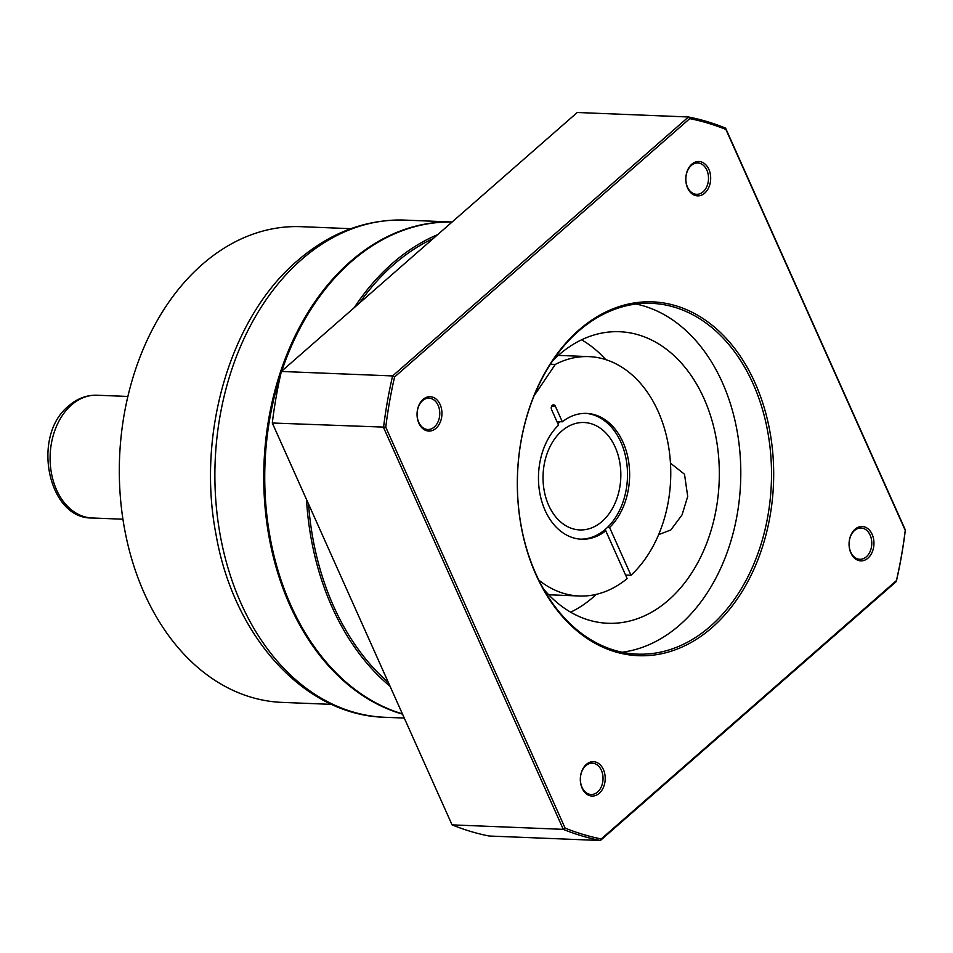 <?xml version="1.0" encoding="UTF-8"?>
<svg xmlns="http://www.w3.org/2000/svg" width="953" height="953" viewBox="0 0 953 953"><rect width="100%" height="100%" fill="white"/><g stroke="black" fill="none" stroke-linecap="round" stroke-linejoin="round"><path stroke-width="1.43" d="M561.734 431.054A53.749 38.882 92.3 0 0 544.187 490.64A53.749 38.882 92.3 0 0 579.769 529.928A53.749 38.882 92.3 0 0 602.141 521.386A53.749 38.882 92.3 0 0 619.676 461.8A53.749 38.882 92.3 0 0 584.094 422.513A53.749 38.882 92.3 0 0 561.734 431.054M557.862 423.668A62.969 45.553 -87.7 0 1 558.267 423.311A62.969 45.553 -87.7 0 1 560.197 421.714M585.523 413.364A62.969 45.553 -87.7 0 1 626.276 460.037A62.969 45.553 -87.7 0 1 605.596 529.129A62.969 45.553 -87.7 0 1 580.46 539.16M433.341 238.441A247.256 178.854 92.3 0 0 393.649 264.624A247.256 178.854 92.3 0 0 359.448 303.114M354.194 307.7A248.793 179.974 -87.7 0 1 392.457 263.314A248.793 179.974 -87.7 0 1 437.737 234.593M452.091 222.037A248.793 179.974 92.3 0 0 351.323 261.646A248.793 179.974 92.3 0 0 344.033 268.365A248.793 179.974 92.3 0 0 281.778 371.074M402.523 714.154A248.793 179.974 -87.7 0 1 265.958 516.097A248.793 179.974 -87.7 0 1 350.323 261.61A248.793 179.974 -87.7 0 1 452.115 222.013L404.989 220.107A248.793 179.974 92.3 0 0 301.47 259.645A248.793 179.974 92.3 0 0 220.262 535.419A248.793 179.974 92.3 0 0 384.964 717.287C304.293 715.322 233.759 636.556 216.14 535.181C196.306 434.318 229.983 318.135 297.122 260.991C329.821 232.663 365.785 219.035 404.989 220.107M350.835 228.684L301.208 226.683A238.036 172.195 92.3 0 0 202.167 264.517A238.036 172.195 92.3 0 0 124.462 528.379A238.036 172.195 92.3 0 0 282.052 702.385L331.68 704.374M327.903 664.05A248.256 179.581 -87.7 0 1 327.701 663.836A248.256 179.581 -87.7 0 1 281.171 372.242M281.469 371.36A248.256 179.581 -87.7 0 1 343.616 268.782A248.256 179.581 -87.7 0 1 343.819 268.579M390.063 686.291A248.793 179.974 -87.7 0 1 306.485 499.443M280.658 374.493A248.793 179.974 92.3 0 0 328.094 664.277A248.793 179.974 92.3 0 0 402.392 713.857M308.51 503.982A247.256 178.854 92.3 0 0 388.395 682.551M687.601 188.003A17.202 12.437 -87.7 0 1 691.771 164.238A17.202 12.437 -87.7 0 1 708.877 169.372A17.202 12.437 -87.7 0 1 704.708 193.137A17.202 12.437 -87.7 0 1 687.601 188.003M706.876 170.17A15.665 11.329 92.3 0 0 697.81 162.999A15.665 11.329 92.3 0 0 687.458 170.956A15.665 11.329 92.3 0 0 687.494 187.133A15.665 11.329 92.3 0 0 696.548 194.305A15.665 11.329 92.3 0 0 706.912 186.347A15.665 11.329 92.3 0 0 706.876 170.17M418.855 423.203A17.202 12.437 -87.7 0 1 423.037 399.426A17.202 12.437 -87.7 0 1 440.143 404.572A17.202 12.437 -87.7 0 1 435.962 428.338A17.202 12.437 -87.7 0 1 418.855 423.203M438.13 405.359A15.665 11.329 92.3 0 0 429.064 398.187A15.665 11.329 92.3 0 0 418.712 406.145A15.665 11.329 92.3 0 0 418.748 422.322A15.665 11.329 92.3 0 0 427.814 429.493A15.665 11.329 92.3 0 0 438.166 421.536A15.665 11.329 92.3 0 0 438.13 405.359M582.128 788.191A17.202 12.437 -87.7 0 1 586.298 764.425A17.202 12.437 -87.7 0 1 603.404 769.559A17.202 12.437 -87.7 0 1 599.234 793.325A17.202 12.437 -87.7 0 1 582.128 788.191M601.403 770.346A15.665 11.329 92.3 0 0 592.337 763.186A15.665 11.329 92.3 0 0 581.985 771.132A15.665 11.329 92.3 0 0 582.021 787.309A15.665 11.329 92.3 0 0 591.074 794.48A15.665 11.329 92.3 0 0 601.426 786.523A15.665 11.329 92.3 0 0 601.403 770.346M850.862 552.99A17.202 12.437 -87.7 0 1 855.044 529.225A17.202 12.437 -87.7 0 1 872.15 534.371A17.202 12.437 -87.7 0 1 867.969 558.136A17.202 12.437 -87.7 0 1 850.862 552.99M870.137 535.157A15.665 11.329 92.3 0 0 861.083 527.986A15.665 11.329 92.3 0 0 850.719 535.943A15.665 11.329 92.3 0 0 850.755 552.121A15.665 11.329 92.3 0 0 859.82 559.292A15.665 11.329 92.3 0 0 870.172 551.334A15.665 11.329 92.3 0 0 870.137 535.157M535.955 574.659A177.067 128.095 -87.7 0 1 578.947 330A177.067 128.095 -87.7 0 1 755.05 382.903A177.067 128.095 -87.7 0 1 712.058 627.574A177.067 128.095 -87.7 0 1 535.955 574.659M753.049 383.69A175.531 126.975 92.3 0 0 651.507 303.352A175.531 126.975 92.3 0 0 535.467 392.505A175.531 126.975 92.3 0 0 535.836 573.789A175.531 126.975 92.3 0 0 637.378 654.127A175.531 126.975 92.3 0 0 753.418 564.974A175.531 126.975 92.3 0 0 753.049 383.69M658.642 534.621L670.817 529.963L682.038 514.918L687.709 496.442L684.504 474.237L670.471 463.17M622.071 652.221A175.531 126.975 92.3 0 0 722.326 382.463A175.531 126.975 92.3 0 0 636.092 304.019M543.484 588.954A145.892 105.533 92.3 0 0 607.847 623.274A145.892 105.533 92.3 0 0 704.291 549.178A145.892 105.533 92.3 0 0 703.981 398.509A145.892 105.533 92.3 0 0 619.593 331.727A145.892 105.533 92.3 0 0 552.68 360.758M581.592 339.804A145.892 105.533 -87.7 0 1 605.774 359.626M596.316 594.35A145.892 105.533 -87.7 0 1 570.621 612.183M565.093 828.074A363.975 263.29 92.3 0 0 601.236 838.938L896.416 580.603A363.975 263.29 92.3 0 0 905.243 530.38L725.912 129.489A363.975 263.29 92.3 0 0 689.769 118.625L394.59 376.959A363.975 263.29 92.3 0 0 385.762 427.182L565.093 828.074L563.294 829.348L452.056 824.869A365.511 264.398 92.3 0 0 489.163 836.019L600.402 840.498A365.511 264.398 -87.7 0 1 563.294 829.348L383.535 427.492A365.511 264.398 -87.7 0 1 392.6 375.935L281.349 371.456A365.511 264.398 92.3 0 0 272.296 423.013L385.762 427.182M272.296 423.013L452.056 824.869M281.349 371.456L577.232 112.502L688.483 116.981A365.511 264.398 -87.7 0 1 725.59 128.131L905.35 529.987A365.511 264.398 -87.7 0 1 896.285 581.544L600.402 840.498L601.236 838.938M394.59 376.959L392.6 375.935L688.483 116.981L689.769 118.625M725.59 128.131L725.912 129.489M896.285 581.544L896.416 580.603M603.678 530.726L605.786 530.821L627.157 578.59A119.792 86.652 -87.7 0 1 579.233 595.994A119.792 86.652 -87.7 0 1 538.79 580.067M556.933 421.583L562.318 421.798L555.361 406.252A3.073 2.228 92.3 0 0 553.586 404.846A3.073 2.228 92.3 0 0 551.549 406.407A3.073 2.228 92.3 0 0 551.561 409.576L558.518 425.121A62.969 45.553 92.3 0 0 540.113 494.667A62.969 45.553 92.3 0 0 581.521 539.219A62.969 45.553 92.3 0 0 605.786 530.821M607.478 527.402L609.586 527.486A62.969 45.553 92.3 0 0 627.991 457.94A62.969 45.553 92.3 0 0 586.583 413.399A62.969 45.553 92.3 0 0 562.318 421.798M534.085 395.829L555.289 364.439A119.792 86.652 -87.7 0 1 588.871 356.613A119.792 86.652 -87.7 0 1 667.898 442.704A119.792 86.652 -87.7 0 1 630.969 575.267L609.586 527.486M550.381 364.237L555.289 364.439M625.573 575.052L630.969 575.267M92.096 517.979C47.948 519.254 30.925 435.438 68.878 405.787C77.264 398.497 86.652 394.971 97.039 395.221A61.433 44.434 92.3 0 0 71.487 404.977A61.433 44.434 92.3 0 0 51.426 473.081A61.433 44.434 92.3 0 0 92.096 517.979L122.937 519.218M551.704 406.109L555.361 406.252M127.881 396.46L97.039 395.221M404.275 718.062L384.964 717.287M548.702 594.767L579.233 595.994M558.339 355.386L588.871 356.613"/></g></svg>
